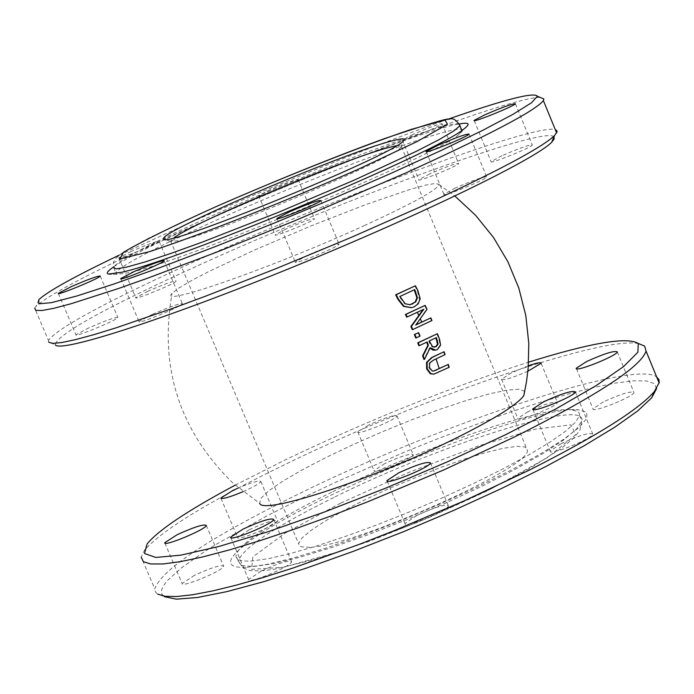 <?xml version="1.0" encoding="UTF-8"?>
<svg xmlns="http://www.w3.org/2000/svg" width="694" height="694" viewBox="0 0 694 694"><rect width="100%" height="100%" fill="white"/><g stroke="black" fill="none" stroke-linecap="round" stroke-linejoin="round"><path stroke-width="0.52" stroke-dasharray="3.47 2.6" d="M423.097 309.55L406.649 317.08M424.607 305.473L426.454 309.463L415.949 324.766M447.743 364.515L448.628 367.378L433.351 374.213M443.535 351.806L444.516 354.66L432.761 360.307L429.161 363.083L428.892 367.829L431.798 371.09L433.568 371.073M436.856 333.805L438.99 339.305L440.048 345.23L436.847 349.629L435.086 350.201M430.28 317.991L431.425 320.619L412.262 329.641M414.847 285.885L417.32 290.647L419.48 299.929L416.903 304.761L414.604 306.444L410.969 307.789M364.94 225.324C274.772 266.722 156.957 308.006 172.077 293.441L178.254 288.435L190.468 281.131L208.035 271.918L255.418 249.64L311.589 225.68L366.597 204.27L410.701 189.219L425.977 185.029L435.606 183.416L439.016 184.509C437.489 189.705 412.8 203.307 364.94 225.324M426.663 342.203L418.838 345.699M429.976 348.206L429.647 347.833L423.93 359.449M524.716 391.399L519.32 389.213L507.383 390.045L489.634 393.793L467.062 400.221L440.829 408.974L412.253 419.601L382.706 431.599L353.602 444.377L326.345 457.329L302.28 469.829L282.64 481.254L268.491 491.005L260.666 498.552L259.738 503.445L232.707 482.885C179.252 430.367 159.039 367.213 172.077 293.441M418.092 332.764L419.506 336.191L415.741 337.935M449.191 367.282L448.628 367.378M445.08 354.573L444.516 354.66M427.01 309.359L426.454 309.463M423.817 309.212L423.262 309.316M415.767 325.009L415.22 325.104M431.972 320.524L431.425 320.619M414.708 289.572L399.38 296.564L404.706 303.894L409.989 304.779M399.926 296.459L399.38 296.564M405.253 303.79L404.706 303.894M429.291 340.962L428.736 341.058L429.699 343.556L432.145 346.957L434.401 347.173M432.692 346.861L432.145 346.957M436.387 337.579L428.736 341.058M430.193 347.746L429.647 347.833M427.157 341.969L426.61 342.064M420.052 336.096L419.506 336.191M638.68 343.634C602.227 335.618 421.18 398.269 286.336 463.826C209.649 501.025 162.387 529.808 144.552 550.16L141.22 557.161L154.788 588.868C161.511 569.47 209.579 537.772 298.984 493.772C441.445 423.652 634.62 359.292 656.663 376.946M235.24 485.132L286.388 459.324C370.049 419.532 450.788 387.148 528.611 362.155M656.541 388.675L654.347 383.6L646.643 380.98L633.769 380.78L616.116 382.949L594.177 387.391L568.49 393.958L539.637 402.485L508.225 412.765L440.334 437.706L405.149 451.863L335.644 482.235L302.653 497.867L264.692 517.065L216.259 544.304L202.96 552.667L181.403 567.9L167.323 580.644L163.333 585.918L161.468 590.386L161.789 593.986L164.331 596.675L156.931 593.578L155.239 591.479L154.788 588.868M368.661 425.032L357.809 431.894C356.248 436.049 397.376 419.237 396.994 415.871C394.192 414.717 384.745 417.771 368.661 425.032M243.073 491.647C253.848 486.85 259.756 483.458 260.814 481.471C259.4 480.153 251.957 482.304 238.484 487.917M528.368 365.755L511.851 372.643L501.536 379.219C503.636 380.564 512.424 377.9 527.874 371.229M384.814 463.557L374.04 470.593C372.591 474.991 413.667 458.187 413.182 454.587C410.319 453.269 400.863 456.262 384.814 463.557M249.146 529.791L237.539 537.39C236.22 541.884 278.121 524.482 277.47 520.812C274.659 519.459 265.221 522.452 249.146 529.791M194.476 575.335L182.14 583.507C180.822 588.304 224.388 570.095 223.65 566.157C220.787 564.664 211.063 567.718 194.476 575.335M261.048 571.153L248.608 579.533C247.133 584.721 292.252 565.992 291.601 561.689C288.591 560.015 278.407 563.164 261.048 571.153M416.738 515.495L404.949 523.51C403.223 528.906 448.818 510.35 448.393 505.831C445.218 504.035 434.67 507.253 416.738 515.495M561.047 443.709L550.186 451.074C548.303 456.331 592.997 438.469 592.771 434.045C589.518 432.301 578.943 435.528 561.047 443.709M603.26 401.93L592.997 408.792C591.175 413.685 634.16 396.569 633.96 392.474C630.777 390.913 620.54 394.062 603.26 401.93M528.021 411.663L517.776 418.404C516.136 422.958 557.655 406.259 557.334 402.485C554.315 401.097 544.547 404.151 528.021 411.663M246.873 567.319L266.643 564.456L293.232 558.011L325.477 548.243L361.86 535.577L400.603 520.621L439.762 504.113L477.377 486.893L511.591 469.821L540.765 453.729L563.597 439.38L579.152 427.409L586.89 418.309L586.69 412.401L578.779 409.859C533.018 403.682 294.291 501.103 241.963 547.314C225.203 561.524 226.843 568.195 246.873 567.319M332.747 491.699C421.267 448.046 540.747 406.563 571.049 409.677L577.816 411.464L579.421 413.494L579.525 415.498L575.595 422.143L565.766 431.061L550.229 441.983L529.453 454.544L504.113 468.294L475.095 482.746L443.483 497.338L410.484 511.504L377.371 524.707L345.439 536.419L315.909 546.204L289.884 553.699L268.3 558.67L251.887 560.96C241.009 561.646 235.717 559.885 236.012 555.677L237.088 552.528L238.996 549.735L246.995 541.919C263.972 528.16 292.556 511.417 332.747 491.699M309.854 547.314L301.222 546.803L299.348 545.762L298.585 543.645L301.942 538.058L311.007 530.381L325.217 521.038L343.782 510.532L365.729 499.376L389.967 488.125L440.525 467.496L464.416 459.098L485.826 452.566L503.662 448.22L516.995 446.32L525.072 446.997L527.388 450.267C531.5 467.105 354.547 546.343 309.854 547.314M396.664 145.679L401.132 145.462L401.635 146.096L400.655 147.51C392.934 158.64 220.172 231.675 180.232 240.558L170.438 241.46L173.838 237.851M553.942 136.892C546.204 125.154 351.034 196.228 203.542 263.069C106.321 307.173 56.899 334.413 55.268 344.788L48.606 342.142L48.476 340.372C58.123 327.516 108.602 300.441 199.924 259.157C345.421 193.366 537.52 122.717 555.321 129.717M540.348 97.49C515.104 95.677 328.913 165.406 187.102 228.777C102.183 266.696 51.877 292.486 36.175 306.158L34.7 308.179L48.476 340.372M286.414 228.838L275.128 234.867C273.028 237.773 314.408 220.865 314.547 218.757C312.083 218.419 302.697 221.785 286.414 228.838M147.943 291.202L135.772 297.717C133.768 300.667 176.024 283.256 176.033 281.131C173.63 280.766 164.27 284.124 147.943 291.202M88.927 327.828L75.967 334.812C73.911 337.943 117.885 319.769 117.859 317.488C115.43 317.045 105.783 320.489 88.927 327.828M152.116 314.451L139.017 321.574C136.761 324.974 182.288 306.228 182.401 303.712C179.859 303.183 169.761 306.757 152.116 314.451M307.702 255.21L295.28 262.011C292.755 265.576 338.707 246.847 339.062 244.167C336.382 243.594 325.928 247.272 307.702 255.21M455.29 188.022L443.856 194.259C441.219 197.764 486.199 179.616 486.72 176.961C483.944 176.441 473.473 180.119 455.29 188.022M501.875 155.751L491.1 161.589C488.576 164.86 531.821 147.44 532.307 144.994C529.565 144.56 519.424 148.152 501.875 155.751M429.551 173.951L418.812 179.711C416.513 182.748 458.292 165.831 458.621 163.593C456.01 163.237 446.32 166.69 429.551 173.951M119.212 255.132L187.033 223.98C280.393 182.843 367.109 148.022 447.196 119.507M270.027 189.748L258.654 195.613C256.45 198.267 297.873 181.351 298.125 179.486C295.722 179.321 286.353 182.739 270.027 189.748M131.088 251.471L118.821 257.804C116.705 260.493 159.021 243.082 159.134 241.217C156.801 241.018 147.458 244.435 131.088 251.471M413.156 134.367L402.338 139.962C399.926 142.738 441.748 125.788 442.182 123.81C439.64 123.627 429.968 127.149 413.156 134.367M113.521 267.008C153.634 238.077 411.811 131.357 459.281 123.957M462.438 130.021L462.239 131.305L458.309 134.983C433.247 156.974 184.517 261.265 129.492 272.638L116.809 274.347L115.768 272.699C122.326 264.778 156.428 247.021 218.072 219.408C318.425 174.472 450.848 125.232 461.458 129.431M432.353 371.004L431.798 371.09M429.456 367.742L428.892 367.829M437.454 372.947L436.89 373.034M429.725 362.988L429.161 363.083M433.316 360.221L432.761 360.307M414.266 306.791L413.719 306.895M420.165 298.767L419.618 298.871M417.875 290.543L417.32 290.647M401.019 298.585L400.473 298.689M430.245 343.461L429.699 343.556M439.545 339.219L438.99 339.305M440.603 345.135L440.048 345.23M437.402 349.533L436.847 349.629M334.942 496.913C442.26 443.587 588.425 397.679 581.763 420.937L576.61 429.005L563.389 440.109L542.552 453.798L514.974 469.422L481.957 486.216L445.158 503.306L406.484 519.789L367.993 534.796L331.723 547.523L299.574 557.325L273.141 563.745L253.648 566.512L241.92 565.584L238.311 561.099C242.622 548.104 274.833 526.711 334.942 496.913M340.598 503.159L284.93 533.244L252.824 556.935L251.644 569.349L283.308 567.319L342.61 550.594L417.354 522.391L491.1 488.871L547.687 457.441L575.725 434.696L570.902 424.823L535.829 429.057L478.279 445.999L409.113 472.267L340.598 503.159M459.246 123.948C449.009 119.767 316.395 169.171 215.834 214.108C154.163 241.677 120.027 259.365 113.426 267.181L115.768 272.699M439.016 184.509L454.891 196.046M433.845 371.038L433.282 371.125M409.712 304.839L410.267 304.735M434.123 347.234L434.67 347.139M147.154 543.879L144.552 550.16M579.525 415.498L581.763 420.937L579.889 430.271L573.582 438.218L560.743 448.81L529.305 468.684L486.338 491.326L428.727 517.689L368.887 541.467L314.868 559.451L273.583 569.392L259.903 570.962L249.649 570.494L242.883 567.857L238.311 561.099L236.012 555.677M246.995 541.919L241.963 547.314M571.049 409.677L578.779 409.859M501.536 379.219L517.776 418.404M541.138 363.274L557.334 402.485M576.454 368.661L592.997 408.792M617.278 351.858L633.96 392.474M532.94 409.425L550.186 451.074M575.369 391.867L592.771 434.045M387.157 481.089L404.949 523.51M430.454 462.907L448.393 505.831M230.807 537.624L248.608 579.533M273.688 519.364L291.601 561.689M164.868 543.046L182.14 583.507M206.292 525.349L223.65 566.157M220.978 498.379L237.539 537.39M260.814 481.471L277.47 520.812M357.809 431.894L374.04 470.593M396.994 415.871L413.182 454.587M400.655 147.51L403.335 141.047M170.438 241.46L165.129 239.3M170.533 240.818L298.585 543.645M401.444 146.59L527.388 450.267M38.829 299.687L36.175 306.158M215.591 206.821L178.931 223.503L148.898 238.085L129.978 248.218L121.623 253.388L115.36 258.758L113.495 262.193L113.426 267.181M461.866 130.411L462.239 131.305M458.309 134.983L463.783 129.058M116.809 274.347L111.17 274.156M402.338 139.962L418.812 179.711M442.182 123.81L458.621 163.593M474.219 120.635L491.1 161.589M515.373 103.762L532.307 144.994M426.237 151.708L443.856 194.259M469.04 134.124L486.72 176.961M277.106 218.662L295.28 262.011M320.845 200.557L339.062 244.167M120.843 278.797L139.017 321.574M164.2 260.718L182.401 303.712M58.357 293.553L75.967 334.812M100.24 276.065L117.859 317.488M118.821 257.804L135.772 297.717M159.134 241.217L176.033 281.131M258.654 195.613L275.128 234.867M298.125 179.486L314.547 218.757"/><path stroke-width="1.04" d="M412.809 329.546L431.972 320.524L430.835 317.887L415.767 325.009L427.01 309.359L425.153 305.369L405.973 314.356L407.196 316.985L423.817 309.212L411.438 326.371L412.809 329.546L412.262 329.641L410.891 326.475L423.097 309.55M415.949 324.766L430.835 317.887M433.568 371.073L448.307 364.419L433.845 371.038L432.353 371.004L429.456 367.742L429.725 362.988L433.316 360.221L445.08 354.573L444.099 351.719L432.336 357.367L427.114 362.207L427.218 368.792L430.887 373.684L433.915 374.127L449.191 367.282L448.307 364.419M433.802 374.144L430.323 373.771L426.663 368.878L426.558 362.303L431.781 357.453L444.099 351.719M435.641 350.106L437.402 349.533L440.603 345.135L439.545 339.219L437.402 333.71L418.274 342.767L419.384 345.603L427.157 341.969L428.406 345.23L423.158 355.658L424.485 359.362L430.193 347.746L435.641 350.106L432.969 350.097L429.976 348.206M419.384 345.603L418.838 345.699L417.719 342.853L437.402 333.71M407.196 316.985L406.649 317.08L405.426 314.46L425.153 305.369M411.421 307.702L403.474 306.366L398.148 299.652L395.641 294.82L415.402 285.781L396.196 294.716L398.703 299.539L404.029 306.262L411.525 307.685L414.266 306.791L418.248 303.781L420.165 298.767L417.875 290.543L415.402 285.781M424.485 359.362L423.93 359.449L422.603 355.744L427.86 345.326L426.663 342.203M259.738 503.445C263.338 515.156 373.754 478.947 454.041 439.094C493.547 419.506 516.787 405.044 523.77 395.693L524.716 391.399M414.327 334.517L418.638 332.669L414.327 334.517L415.741 337.935L416.287 337.839L420.052 336.096L418.638 332.669M430.887 373.684L430.323 373.771M405.973 314.356L405.426 314.46M411.438 326.371L410.891 326.475M404.029 306.262L403.474 306.366M396.196 294.716L395.641 294.82M417.476 297.769L415.697 301.933L410.267 304.735L405.253 303.79L399.926 296.459L414.708 289.572L417.476 297.769L416.921 297.873L414.223 289.806M409.989 304.779L415.142 302.037L416.921 297.873M436.387 337.579L438.114 344.111L436.118 346.662L432.692 346.861L429.291 340.962L436.387 337.579M434.401 347.173L435.572 346.748L437.558 344.198L435.884 337.813M438.114 344.111L437.558 344.198M418.274 342.767L417.719 342.853M428.406 345.23L427.86 345.326M423.158 355.658L422.603 355.744M414.873 334.421L416.287 337.839M141.22 557.161L143.337 561.663L150.659 563.962L163.168 563.962L180.718 561.593L203.047 556.857L229.731 549.813L260.233 540.583L293.883 529.34L329.919 516.345L367.482 501.892L443.579 470.02L514.861 436.795C596.892 395.589 640.631 367.039 646.079 351.129L644.639 346.08L638.68 343.634M528.611 362.155C590.681 342.819 627.229 336.59 638.254 343.461L637.899 352.196L623.698 366.501L595.877 385.786L555.599 409.061L504.998 434.991L447.075 461.961L385.517 488.22L324.341 512.042L267.572 531.882L218.792 546.508L180.882 555.148L155.803 557.447L144.534 553.534L147.154 543.879C158.648 529.921 188.013 510.342 235.24 485.132M656.663 376.946L658.91 379.557L659.248 382.489L654.399 391.494C638.523 409.798 596.658 436.084 528.793 470.359L463.757 501.059L394.114 530.693L359.327 544.339L293.328 567.926L263.434 577.417L236.385 585.12L212.676 590.915L192.698 594.732L176.77 596.528L165.085 596.328L157.764 594.159M238.484 487.917L232.542 490.632L220.839 498.049C222.219 499.368 229.627 497.234 243.073 491.647M177.152 534.718L164.721 542.699C163.281 547.228 206.907 529.01 206.292 525.349C203.498 524.022 193.791 527.145 177.152 534.718M243.178 529.036L230.634 537.208C229.029 542.109 274.217 523.38 273.688 519.364C270.747 517.871 260.58 521.099 243.178 529.036M398.85 472.788L386.957 480.612C385.101 485.705 430.748 467.123 430.454 462.907C427.365 461.302 416.825 464.598 398.85 472.788M543.697 401.757L532.74 408.94C530.736 413.91 575.473 396.005 575.369 391.867C572.194 390.323 561.637 393.619 543.697 401.757M586.621 361.531L576.272 368.219C574.337 372.852 617.365 355.684 617.278 351.858C614.164 350.479 603.945 353.706 586.621 361.531M527.874 371.229L541.138 363.274C540.912 362.077 536.662 362.901 528.368 365.755M164.331 596.675L176.319 599.165L197.313 597.508L226.747 591.652L263.659 581.711L306.653 568.013L354.001 551.079L403.717 531.604L453.642 510.42L501.623 488.455L545.64 466.637L583.897 445.904L614.962 427.07L637.786 410.839L651.727 397.775L656.541 388.675M173.838 237.851C195.326 221.698 346.748 158.197 389.247 147.406L396.664 145.679M391.425 141.055C341.188 153.895 156.714 232.924 163.845 238.788C159.473 250.612 392.587 155.482 403.335 141.047C406.285 138.106 402.312 138.106 391.425 141.055M55.268 344.788C59.736 353.203 164.79 319.413 292.764 267.138C420.694 214.984 535.855 158.9 551.73 142.183L554.159 138.991L553.942 136.892M555.321 129.717L556.727 130.489L557.109 131.704L554.428 135.72C540.826 148.316 495.88 172.138 419.601 207.202L350.409 237.73L276.975 268.266L205.745 296.112L172.936 308.257L116.366 327.742L93.716 334.708L75.394 339.661L61.679 342.558L52.727 343.374L48.606 342.142M34.7 308.179L35.854 310.418L42.256 310.47L53.932 308.283L70.745 303.842L118.639 288.452L148.802 277.765L218.28 251.532L294.499 220.883L405.443 173.092C489.504 134.888 535.49 110.719 543.385 100.587L543.879 98.964L540.348 97.49M447.196 119.507C504.191 99.58 534.25 91.825 537.373 96.24L531.604 102.703L513.152 114.25L482.469 130.463L440.846 150.615L390.34 173.647L333.719 198.276L274.277 223.052L215.574 246.491L161.112 267.19L114.042 283.976L76.913 295.974L51.495 302.645L38.751 303.833L38.829 299.687C47.313 291.593 74.102 276.733 119.212 255.132M71.343 286.596L58.279 293.371C56.101 296.234 100.144 278.06 100.24 276.065C97.88 275.796 88.242 279.3 71.343 286.596M133.968 271.666L120.756 278.589C118.362 281.686 163.958 262.931 164.2 260.718C161.737 260.38 151.656 264.032 133.968 271.666M289.537 211.826L277.001 218.428C274.338 221.681 320.35 202.926 320.845 200.557C318.242 200.184 307.806 203.941 289.537 211.826M437.671 145.41L426.142 151.465C423.375 154.675 468.398 136.475 469.04 134.124C466.351 133.803 455.897 137.559 437.671 145.41M484.985 114.744L474.123 120.409C471.486 123.411 514.766 105.939 515.373 103.762C512.701 103.527 502.577 107.188 484.985 114.744M459.281 123.957C469.257 122.109 470.758 123.81 463.783 129.058C438.027 151.665 178.532 260.441 121.563 272.282L108.455 274.061C105.852 273.436 107.544 271.085 113.521 267.008M461.458 129.431L462.438 130.021M418.864 315.57L417.346 312.265M421.752 322.051L420.321 318.806M439.25 368.618L436.127 359.076M436.5 370.11L435.936 370.197M427.218 368.792L426.663 368.878M432.336 357.367L431.781 357.453M427.114 362.207L426.558 362.303M398.703 299.539L398.148 299.652M415.801 291.697L415.246 291.801M412.887 303.851L412.34 303.955M436.118 346.662L435.572 346.748M437.472 340.398L436.916 340.494M215.791 206.751C284.583 176.614 360.49 146.564 411.655 129.257L445.01 120.053L447.483 124.235L416.886 141.663L358.069 169.319C284.288 201.859 200.505 234.91 149.574 251.627L119.862 258.983L123.515 252.269C142.253 241.26 173.014 226.088 215.791 206.751M113.426 267.181L115.872 268.908L126.56 267.147L145.193 261.916L171.002 253.379L202.795 241.92L277.695 212.616L354.426 180.041L417.085 150.954L439.129 139.598L453.581 131.088L459.949 125.77L459.246 123.948M454.891 196.046L475.659 215.366L493.46 237.435L507.93 261.803L518.774 287.975L525.783 315.432L528.819 343.599L528.16 368.332L526.442 382.09L523.77 395.693M638.254 343.461L644.639 346.08M646.079 351.129L659.161 383.036M651.727 397.775L654.399 391.494M576.272 368.219L576.454 368.661M532.74 408.94L532.94 409.425M386.957 480.612L387.157 481.089M165.129 239.3L163.845 238.788M551.73 142.183L554.428 135.72M543.385 100.587L556.666 132.979M537.373 96.24L543.879 98.964M461.866 130.411L459.949 125.77C456.348 119.68 452.653 117.529 448.871 119.325C449.486 117.512 427.903 123.983 384.112 138.739C333.719 157.139 277.548 179.833 215.591 206.821M111.17 274.156L108.455 274.061"/></g></svg>
